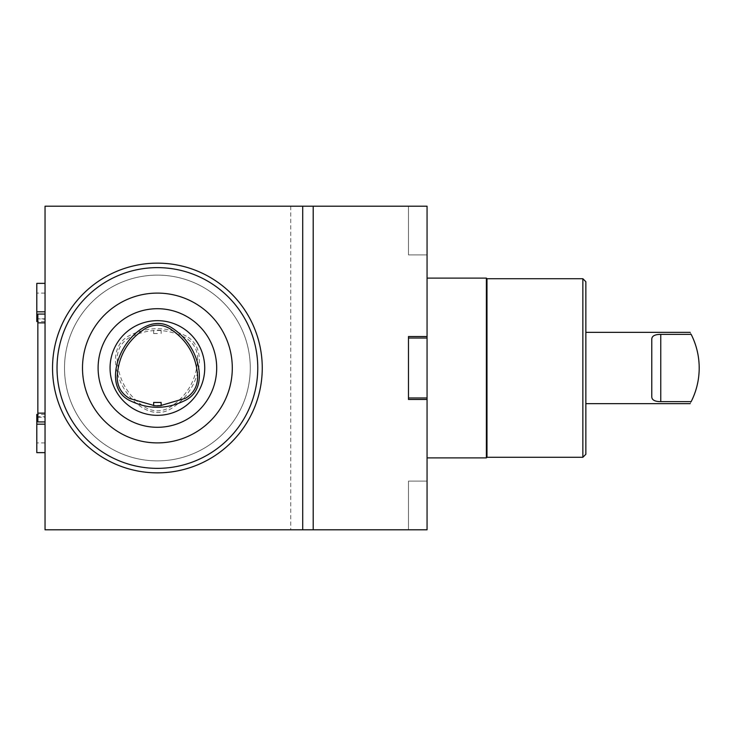 <?xml version="1.0" encoding="UTF-8"?>
<svg xmlns="http://www.w3.org/2000/svg" width="736" height="736" viewBox="0 0 736 736"><rect width="100%" height="100%" fill="white"/><g stroke="black" fill="none" stroke-linecap="round" stroke-linejoin="round"><path stroke-width="0.55" stroke-dasharray="3.68 2.76" d="M153.649 405.656L161.138 405.646M153.649 402.454L161.138 402.454M161.138 405.426L153.649 405.435M197.662 358.855C197.496 349.545 193.43 342.498 185.454 337.704C166.842 328.146 148.203 328.09 129.536 337.53C121.477 342.314 117.364 349.379 117.19 358.754C118.238 379.785 127.613 396.014 145.305 407.44C153.502 411.985 161.681 411.958 169.85 407.367C187.367 395.922 196.632 379.748 197.662 358.855M186.309 336.159C167.127 326.269 147.927 326.214 128.69 335.975C109.471 346.536 114.476 372.471 123.436 387.605C132.066 402.932 152.021 420.238 170.78 408.876C179.529 403.457 186.438 396.345 191.507 387.55C200.367 372.471 205.326 346.748 186.309 336.159M157.394 330.133L161.138 330.354L157.394 330.133M110.06 368A47.343 47.343 0 0 0 181.065 408.995A47.343 47.343 0 0 0 181.065 327.005A47.343 47.343 0 0 0 110.06 368A47.343 47.343 0 0 0 181.065 408.995A47.343 47.343 0 0 0 181.065 327.005A47.343 47.343 0 0 0 110.06 368A47.343 47.343 0 0 0 181.065 408.995A47.343 47.343 0 0 0 181.065 327.005A47.343 47.343 0 0 0 110.06 368M98.109 368A59.285 59.285 0 0 0 187.045 419.345A59.285 59.285 0 0 0 187.045 316.655A59.285 59.285 0 0 0 98.109 368A59.285 59.285 0 0 0 187.045 419.345A59.285 59.285 0 0 0 187.045 316.655A59.285 59.285 0 0 0 98.109 368A59.285 59.285 0 0 0 187.045 419.345A59.285 59.285 0 0 0 187.045 316.655A59.285 59.285 0 0 0 98.109 368M82.496 368A74.906 74.906 0 0 0 194.847 432.869A74.906 74.906 0 0 0 194.847 303.131A74.906 74.906 0 0 0 82.496 368A74.906 74.906 0 0 0 194.847 432.869A74.906 74.906 0 0 0 194.847 303.131A74.906 74.906 0 0 0 82.496 368A74.906 74.906 0 0 0 194.847 432.869A74.906 74.906 0 0 0 194.847 303.131A74.906 74.906 0 0 0 82.496 368M52.532 368A104.871 104.871 0 0 0 209.834 458.813A104.871 104.871 0 0 0 209.834 277.187A104.871 104.871 0 0 0 52.532 368A104.871 104.871 0 0 0 209.834 458.813A104.871 104.871 0 0 0 209.834 277.187A104.871 104.871 0 0 0 52.532 368A104.871 104.871 0 0 0 209.834 458.813A104.871 104.871 0 0 0 209.834 277.187A104.871 104.871 0 0 0 52.532 368M64.51 368A92.883 92.883 0 0 0 203.835 448.436A92.883 92.883 0 0 0 203.835 287.564A92.883 92.883 0 0 0 64.51 368A92.883 92.883 0 0 1 203.835 287.564A92.883 92.883 0 0 1 203.835 448.436A92.883 92.883 0 0 1 64.51 368A92.883 92.883 0 0 0 203.835 448.436A92.883 92.883 0 0 0 203.835 287.564A92.883 92.883 0 0 0 64.51 368A92.883 92.883 0 0 0 157.394 460.883A92.883 92.883 0 0 0 250.277 368A92.883 92.883 0 0 0 157.394 275.117A92.883 92.883 0 0 0 64.51 368M408.48 254.895L408.48 206.209L408.48 254.895L427.055 254.895L427.055 206.209L427.055 254.895L408.48 254.895M290.729 206.209L290.729 529.791L45.043 529.791L45.043 206.209L427.055 206.209L408.48 206.209L427.055 206.209L427.055 336.536L408.48 336.536L408.48 399.464L408.48 336.536L427.055 336.536L427.055 338.036L408.48 338.036L408.48 336.536L427.055 336.536M408.48 481.105L408.48 529.791L408.48 481.105L427.055 481.105L427.055 529.791L427.055 481.105L408.48 481.105M408.48 529.791L427.055 529.791L408.48 529.791M408.48 338.036L408.48 397.964L427.055 397.964L427.055 399.464L408.48 399.464L427.055 399.464L408.48 399.464L408.48 397.964L427.055 397.964L427.055 338.036L408.48 338.036L427.055 338.036M408.48 397.964L427.055 397.964M691.159 401.635C689.807 404.303 689.807 404.303 691.159 401.635A74.391 74.391 0 0 0 691.159 334.365C689.807 331.697 689.807 331.697 691.159 334.365L660.762 334.365L660.762 401.635L691.159 401.635M660.762 401.635C654.966 401.617 651.967 400.053 651.774 396.943L651.774 339.057C651.967 335.947 654.966 334.383 660.762 334.365M36.8 321.558L36.8 283.36M45.043 319.24L45.043 293.094L45.043 318.789L37.849 318.789L45.043 319.24L45.043 421.93L45.043 318.789M37.849 319.24L37.849 322.856L45.043 322.856L45.043 416.714L37.849 416.714L37.849 421.94M45.043 314.07L37.849 314.07L45.043 314.07L37.849 314.07L37.849 421.93L37.849 318.789M37.849 413.144L45.043 413.144L37.849 413.144L45.043 413.144L45.043 322.865L37.849 322.856L37.849 416.714M157.394 333.546L153.649 333.546L157.394 333.546M57.022 368A100.372 100.372 0 0 0 207.58 454.922A100.372 100.372 0 0 0 207.58 281.078A100.372 100.372 0 0 0 57.022 368M290.729 529.791L427.055 529.791L427.055 399.464M313.196 206.209L313.196 529.791M37.849 417.266L45.043 417.266L45.043 421.93L37.849 421.93L45.043 421.94L45.043 413.144M427.055 368L427.055 457.884L427.055 368M585.856 368L585.856 403.659L585.856 368M486.376 457.884L486.376 278.116M585.856 454.287L585.856 281.713M582.857 457.286L582.857 278.714M486.984 457.286L486.984 278.714M36.8 452.64L36.8 414.442M45.043 417.266L45.043 416.714M45.043 297.592L45.043 283.36L45.043 297.592M45.043 438.408L45.043 452.64L45.043 438.408M37.849 322.865L45.043 322.865M45.043 293.094L36.8 293.094M45.043 321.558L37.849 321.558M153.649 330.344L153.649 333.546M161.138 330.354L161.138 333.546M45.043 414.442L37.849 414.442M45.043 442.906L36.8 442.906"/><path stroke-width="1.1" d="M157.394 405.867L153.649 405.656L153.649 402.454L161.138 402.454L161.138 405.646L157.394 405.867M153.649 405.435L129.536 398.47C121.477 393.686 117.364 386.621 117.19 377.246C118.238 356.215 127.613 339.986 145.305 328.56C153.502 324.015 161.681 324.042 169.85 328.633C187.367 340.078 196.632 356.252 197.662 377.145C197.496 386.455 193.43 393.502 185.454 398.296L161.138 405.426M186.309 399.841C167.127 409.731 147.927 409.786 128.69 400.025C109.471 389.464 114.476 363.529 123.436 348.395C132.066 333.068 152.021 315.762 170.78 327.124C179.529 332.543 186.438 339.655 191.507 348.45C200.367 363.529 205.326 389.252 186.309 399.841M110.06 368A47.343 47.343 0 0 0 181.065 408.995A47.343 47.343 0 0 0 181.065 327.005A47.343 47.343 0 0 0 110.06 368M98.109 368A59.285 59.285 0 0 0 187.045 419.345A59.285 59.285 0 0 0 187.045 316.655A59.285 59.285 0 0 0 98.109 368M82.496 368A74.906 74.906 0 0 0 194.847 432.869A74.906 74.906 0 0 0 194.847 303.131A74.906 74.906 0 0 0 82.496 368M57.022 368A100.372 100.372 0 0 0 207.58 454.922A100.372 100.372 0 0 0 207.58 281.078A100.372 100.372 0 0 0 57.022 368M52.532 368A104.871 104.871 0 0 0 209.834 458.813A104.871 104.871 0 0 0 209.834 277.187A104.871 104.871 0 0 0 52.532 368M408.48 336.536L408.48 399.464L427.055 399.464L427.055 336.536L408.48 336.536M408.48 338.036L427.055 338.036M408.48 397.964L427.055 397.964M660.762 334.365L691.159 334.365C689.807 331.697 689.807 331.697 691.159 334.365A74.391 74.391 0 0 1 691.159 401.635C689.807 404.303 689.807 404.303 691.159 401.635L660.762 401.635C654.966 401.617 651.967 400.053 651.774 396.943L651.774 339.057C651.967 335.947 654.966 334.383 660.762 334.365L660.762 401.635M45.043 283.36L36.8 283.36L36.8 321.558L37.849 321.558M45.043 421.94L37.849 421.94L37.849 413.144L45.043 413.144M427.055 399.464L427.055 529.791L45.043 529.791L45.043 206.209L302.717 206.209L302.717 529.791M313.196 529.791L313.196 206.209L427.055 206.209L427.055 336.536M313.196 206.209L302.717 206.209M37.849 421.93L45.043 421.93M37.849 413.144L37.849 314.07L45.043 314.07M37.849 322.856L45.043 322.856M582.857 278.714L582.857 457.286L585.856 454.287L585.856 281.713L582.857 278.714L486.984 278.714L486.376 278.116L486.376 457.884L427.055 457.884M486.984 278.714L486.984 457.286L486.376 457.884M37.849 414.442L36.8 414.442L36.8 452.64L45.043 452.64M690.147 332.341L585.856 332.341M690.147 403.659L585.856 403.659M486.376 278.116L427.055 278.116M582.857 457.286L486.984 457.286M45.043 311.825L36.8 311.825M45.043 424.175L36.8 424.175"/></g></svg>
